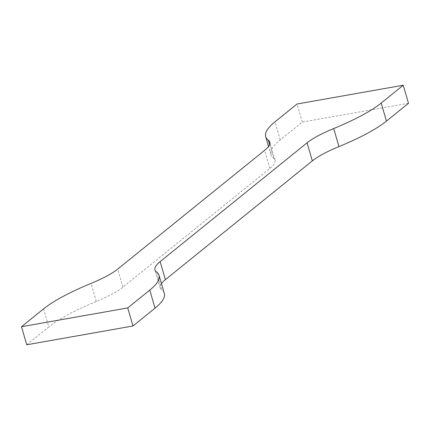 <?xml version="1.0" encoding="UTF-8"?>
<svg xmlns="http://www.w3.org/2000/svg" width="430" height="430" viewBox="0 0 430 430"><rect width="100%" height="100%" fill="white"/><g stroke="black" fill="none" stroke-linecap="round" stroke-linejoin="round"><path stroke-width="0.32" stroke-dasharray="2.15 1.61" d="M161.46 283.596A67.359 14.34 -16.2 0 0 160.197 287.928A67.359 14.34 -16.2 0 0 161.669 289.89L156.423 271.835M164.303 293.394A120.282 25.607 -16.2 0 0 161.669 289.89M26.746 344.774L48.8 326.95L43.554 308.896M408.5 103.281L302.274 122.072L280.226 139.895A120.282 25.607 -16.2 0 0 270.943 154.666A120.282 25.607 -16.2 0 0 273.577 158.165A67.359 14.34 -16.2 0 1 275.05 160.127A67.359 14.34 -16.2 0 1 269.852 168.399L122.905 287.175A67.359 14.34 -16.2 0 1 96.304 301.452A120.282 25.607 -16.2 0 0 48.8 326.95M302.274 122.072L297.028 104.017M96.304 301.452L91.058 283.397M122.905 287.175L117.659 269.115M269.852 168.399L264.606 150.344M273.577 158.165L269.61 144.518M280.226 139.895L274.98 121.84M160.197 287.928L154.95 269.873M275.05 160.127L269.803 142.072M270.943 154.666L268.54 146.404"/><path stroke-width="0.64" d="M307.095 142.825A67.359 14.34 163.8 0 1 333.696 128.548A120.282 25.607 -16.2 0 0 381.2 103.049L403.254 85.226L297.028 104.017L274.98 121.84A120.282 25.607 -16.2 0 0 265.697 136.606A120.282 25.607 -16.2 0 0 268.331 140.11A67.359 14.34 163.8 0 1 269.803 142.072A67.359 14.34 163.8 0 1 264.606 150.344L117.659 269.115A67.359 14.34 163.8 0 1 91.058 283.397A120.282 25.607 -16.2 0 0 43.554 308.896L21.5 326.719L127.726 307.928L149.774 290.105A120.282 25.607 -16.2 0 0 159.057 275.334A120.282 25.607 -16.2 0 0 156.423 271.835A67.359 14.34 163.8 0 1 154.95 269.873A67.359 14.34 163.8 0 1 160.148 261.601L307.095 142.825L312.341 160.885L165.394 279.656A67.359 14.34 -16.2 0 0 161.46 283.596M403.254 85.226L408.5 103.281L386.446 121.104A120.282 25.607 -16.2 0 1 338.942 146.603A67.359 14.34 -16.2 0 0 312.341 160.885M127.726 307.928L132.972 325.983L155.02 308.16A120.282 25.607 -16.2 0 0 164.303 293.394L159.057 275.334M132.972 325.983L26.746 344.774L21.5 326.719M338.942 146.603L333.696 128.548M165.394 279.656L160.148 261.601M155.02 308.16L149.774 290.105M269.61 144.518L268.331 140.11M386.446 121.104L381.2 103.049M268.54 146.404L265.697 136.606"/></g></svg>
